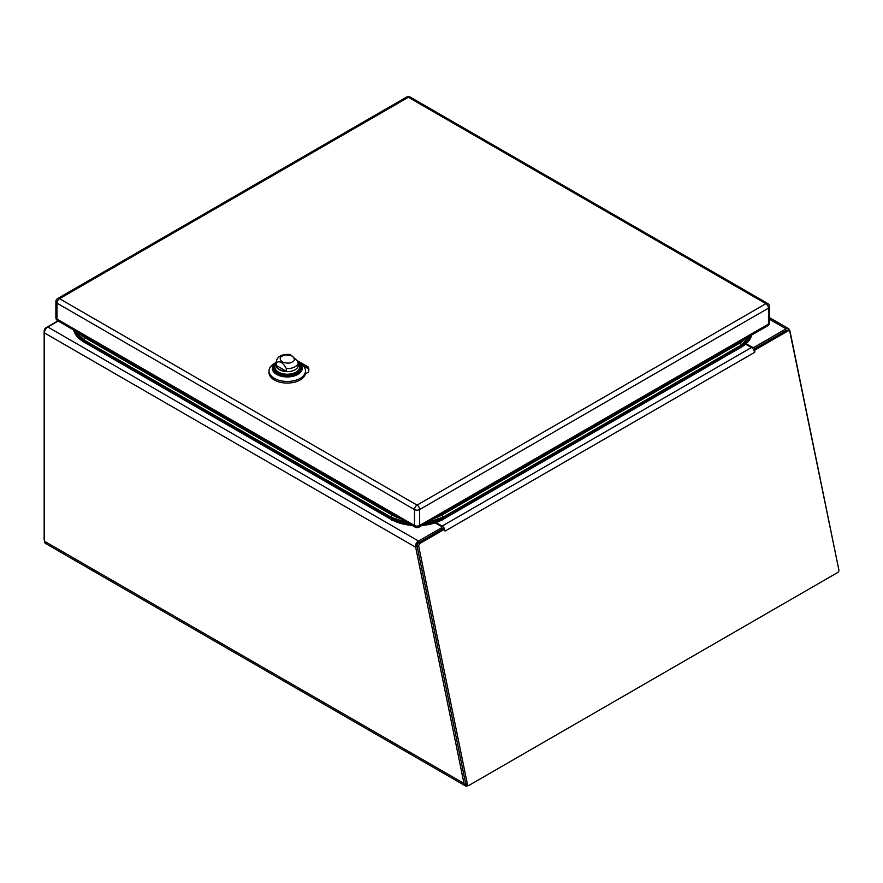 <?xml version="1.0" encoding="UTF-8"?>
<svg xmlns="http://www.w3.org/2000/svg" width="883" height="883" viewBox="0 0 883 883"><rect width="100%" height="100%" fill="white"/><g stroke="black" fill="none" stroke-linecap="round" stroke-linejoin="round"><path stroke-width="1.32" d="M435.981 522.57L442.096 526.102A4.801 2.77 60 0 1 444.215 528.189L444.337 529.325L420.198 543.266A2.649 1.876 105 0 0 418.807 546.709L467.427 784.292A1.987 1.402 105 0 0 468.321 785.395L467.835 785.671A4.801 2.77 -60 0 1 465.44 785.903A4.801 2.77 -60 0 1 464.866 785.362L466.114 784.634M789.766 331.257L838.475 568.034M58.201 321.037L47.825 327.03A4.801 2.77 120 0 0 44.426 332.913L44.426 541.213A4.801 2.77 120 0 0 45.419 543.409L465.44 785.903M464.866 785.362L464.005 783.453L44.426 541.213M417.14 546.389L415.672 547.239L464.005 783.453M790.042 331.103L788.861 328.862L787.746 330.452M746.124 343.708L751.83 346.997A1.987 1.148 0 0 0 754.645 346.997L786.113 328.829A4.801 2.77 -60 0 1 788.508 328.597A4.801 2.77 -60 0 1 788.861 328.862M417.195 544.634L415.783 544.259L415.672 547.239L44.426 332.913M415.783 544.259A4.801 2.77 -60 0 1 418.531 541.058L441.224 527.957A1.987 1.148 0 0 0 441.809 527.14A1.987 1.148 0 0 0 441.224 526.334L435.176 522.846M441.776 529.381A1.987 1.148 0 0 0 441.809 529.171L441.809 527.14M443.244 529.027L444.215 528.189L445.01 531.113L444.337 529.325L442.648 528.873L418.498 542.813A2.649 1.876 105 0 0 417.118 546.257L465.727 783.839A1.987 1.402 105 0 0 466.621 784.943L468.321 785.395A1.987 1.402 105 0 0 469.193 785.263L837.812 572.438A1.987 1.402 105 0 0 838.85 569.855L790.23 332.273A2.649 1.876 105 0 0 789.049 330.794A2.649 1.876 105 0 0 787.879 330.993L754.965 349.988L754.722 352.306L753.563 349.591A4.801 2.77 -120 0 0 751.444 347.505L745.616 344.138M789.049 330.794L787.349 330.341A2.649 1.876 105 0 0 786.179 330.529L753.453 349.425M753.85 349.701L754.656 349.911M441.809 527.968L442.096 528.133A2.318 1.336 60 0 1 442.99 528.961M753.563 349.591L754.965 349.988M44.426 540.385A2.649 1.523 -60 0 1 44.15 539.403L44.15 330.993A2.649 1.523 -60 0 1 46.026 327.748L57.914 320.882M391.467 513.453A1.656 0.96 120 0 0 391.71 514.811A1.656 0.96 120 0 0 391.909 514.877A35.552 20.53 0 0 0 400.01 518.387M434.083 518.387A35.552 20.53 0 0 0 442.184 514.877L442.847 517.295L741.179 345.054L740.517 342.648A1.656 0.96 60 0 0 740.705 342.571L746.985 337.736M750.616 335.639L741.179 345.054A1.876 1.082 60 0 1 741.069 345.959A36.346 20.982 0 0 0 749.59 338.2L750.969 335.43M424.546 523.895A36.346 20.982 0 0 0 442.747 518.2A1.876 1.082 60 0 0 442.847 517.295L426.533 522.747M407.56 522.747L391.246 517.295L391.909 514.877M84.371 336.147A1.656 0.96 120 0 0 84.613 337.505A1.656 0.96 120 0 0 84.801 337.582L84.139 339.988L391.246 517.295A1.876 1.082 120 0 0 391.346 518.2A36.346 20.982 0 0 0 409.546 523.895M74.349 330.363L75.728 333.134A36.346 20.982 0 0 0 84.249 340.893A1.876 1.082 120 0 1 84.139 339.988L74.702 330.573M751.036 335.397L740.87 346.5L442.549 518.74A0.993 0.574 60 0 0 442.747 518.2L741.069 345.959A0.993 0.574 60 0 1 740.716 346.544L442.659 518.63M410.639 524.513L391.544 518.74L84.448 341.434A0.993 0.574 120 0 1 84.249 340.893L391.346 518.2A0.993 0.574 120 0 0 391.699 518.785A35.839 20.695 0 0 0 410.617 524.513M423.476 524.513A35.839 20.695 0 0 0 442.394 518.785A0.993 0.574 60 0 0 442.549 518.74L423.454 524.513M74.282 330.33L75.121 332.328L84.448 341.434A0.993 0.574 120 0 0 84.602 341.478L391.434 518.63M421.864 525.44A36.589 21.126 0 0 0 442.913 519.436L741.245 347.196A36.589 21.126 0 0 0 748.817 340.827A36.589 21.126 0 0 0 751.643 335.043M73.675 329.977A36.589 21.126 0 0 0 76.501 335.761A36.589 21.126 0 0 0 84.073 342.129L391.18 519.436A36.589 21.126 0 0 0 412.218 525.44M435.65 523.111A36.015 20.795 0 0 0 436.434 522.835M298.344 363.641A13.675 7.903 180 0 1 300.948 368.277A13.675 7.903 180 0 1 292.505 375.573A13.675 7.903 180 0 1 277.593 373.862A13.675 7.903 180 0 1 273.587 368.277A13.675 7.903 180 0 1 276.191 363.641M298.344 362.449A14.978 8.653 180 0 1 297.692 374.491A14.978 8.653 180 0 1 276.832 374.491A14.978 8.653 180 0 1 276.191 362.449M276.191 362.438L274.37 363.498A18.234 10.53 0 0 0 269.028 370.937A18.234 10.53 0 0 0 287.262 381.467A18.234 10.53 0 0 0 305.507 370.937A18.234 10.53 0 0 0 300.165 363.498L297.858 362.162M269.028 370.937L269.028 372.538A18.234 10.53 0 0 0 287.262 383.067A18.234 10.53 0 0 0 305.507 372.538L305.507 370.937M275.816 364.359A12.704 7.329 0 0 0 274.558 367.549A12.704 7.329 0 0 0 278.288 372.725A12.704 7.329 0 0 0 296.246 372.725A12.704 7.329 0 0 0 299.966 367.549A12.704 7.329 0 0 0 298.708 364.359M276.236 365.419L276.236 362.758C279.613 360.43 282.979 362.372 286.324 368.586L286.324 371.246A11.071 6.391 180 0 1 276.236 365.419L286.324 371.246M276.191 362.218L276.191 365.231A11.071 6.391 0 0 0 276.236 365.772A11.071 6.391 0 0 0 283.465 371.235A11.071 6.391 0 0 0 295.099 369.756A11.071 6.391 0 0 0 298.344 365.231L298.344 362.218A11.071 6.391 180 0 0 298.299 361.677L290.209 354.447C281.567 353.973 276.898 356.566 276.191 362.218A11.071 6.391 180 0 0 276.236 362.758M305.352 373.873L308.123 372.273A14.658 8.466 0 0 0 308.862 369.613A14.658 8.466 0 0 0 308.123 366.942L298.829 361.577A14.658 8.466 0 0 0 298.299 361.489M308.796 370.419A14.658 8.466 0 0 0 308.123 368.564L308.123 366.942M298.829 362.781L298.829 361.577M308.123 368.564L302.99 365.606M769.557 319.271L786.113 328.829M418.531 541.058L47.825 327.03M754.645 346.997L754.645 348.741M441.224 529.69L441.224 527.957M751.83 346.997L751.83 347.759M754.722 352.306L445.374 530.904M467.427 784.292L465.727 783.839M418.807 546.709L417.118 546.257M420.198 543.266L418.498 542.813M751.444 347.505L442.096 526.102M787.879 330.993L786.179 330.529M740.947 341.213A1.656 0.96 60 0 1 740.705 342.571L442.383 514.811A1.656 0.96 60 0 1 442.184 514.877M442.626 513.453A1.656 0.96 60 0 1 442.383 514.811L434.05 518.409M740.738 346.577L740.837 347.781M442.416 518.818L442.515 520.01M391.677 518.818L391.577 520.01M84.58 341.511L84.481 342.714M273.587 368.41A13.675 7.903 180 0 1 274.591 365.584M299.944 365.584A13.675 7.903 180 0 1 300.937 368.31M298.344 363.884A12.373 7.141 180 0 1 296.015 372.129A12.373 7.141 180 0 1 280.032 372.869A12.373 7.141 180 0 1 276.191 363.884M298.266 361.257L298.344 362.218A11.071 6.391 180 0 1 295.099 366.743A11.071 6.391 180 0 1 286.324 368.586M282.196 356.103C284.304 354.547 287.681 354.547 292.328 356.103C295.01 358.785 295.01 360.739 292.328 361.953C290.22 363.498 286.843 363.498 282.196 361.953C279.514 359.271 279.514 357.317 282.196 356.103M56.954 303.145L56.954 319.083L414.469 525.506L414.469 509.557L56.954 303.145A3.642 2.097 -60 0 1 59.525 298.686L417.041 505.109L765.914 303.686L408.387 97.273L59.525 298.686A3.642 2.097 60 0 0 57.704 298.509A3.642 3.642 0 0 0 55.883 301.666A3.642 2.097 180 0 0 56.954 303.145M419.624 509.557L419.624 525.506L768.486 324.083L768.486 308.145L419.624 509.557A3.642 2.097 180 0 1 414.469 509.557A3.642 2.097 120 0 1 417.041 505.109A3.642 2.097 60 0 1 419.624 509.557M406.566 97.097A3.642 2.097 60 0 1 408.387 97.273A3.642 2.097 -60 0 1 410.209 97.097A3.642 3.642 0 0 0 406.566 97.097L57.704 298.509M415.231 527.173A3.642 3.642 0 0 0 418.862 527.173A3.642 2.097 60 0 0 419.624 525.506A3.642 2.097 180 0 1 414.469 525.506A3.642 2.097 120 0 0 415.231 527.173L57.704 320.75A3.642 2.097 -60 0 1 56.954 319.083A3.642 2.097 180 0 1 55.883 317.604L55.883 301.666M765.914 303.686A3.642 2.097 60 0 1 768.486 308.145A3.642 2.097 180 0 0 769.557 306.655A3.642 3.642 0 0 0 767.735 303.509A3.642 2.097 120 0 0 765.914 303.686M767.735 325.75A3.642 3.642 0 0 0 769.557 322.604A3.642 2.097 180 0 1 768.486 324.083A3.642 2.097 60 0 1 767.735 325.75L418.862 527.173M769.557 317.648L788.508 328.597M443.575 528.751L442.802 528.917M78.333 332.67L84.613 337.505L391.71 514.811L400.043 518.409M77.031 336.445L76.501 335.761M748.287 341.511L748.817 340.827M298.344 362.438L300.165 363.498M299.966 367.549L298.344 363.774M276.191 363.774L274.558 367.549M300.937 368.553L298.344 363.763M276.191 363.763L273.598 368.553M767.735 303.509L410.209 97.097M55.883 317.604A3.642 3.642 0 0 0 57.704 320.75M769.557 322.604L769.557 306.655"/></g></svg>
